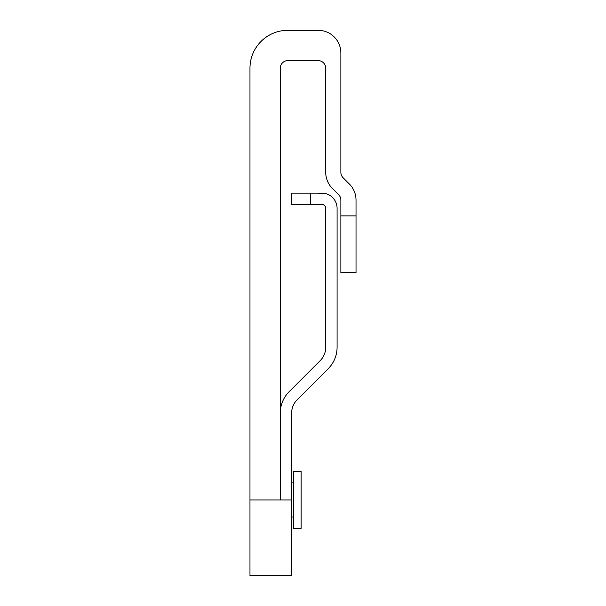 <?xml version="1.0" encoding="UTF-8"?>
<svg xmlns="http://www.w3.org/2000/svg" width="606" height="606" viewBox="0 0 606 606"><rect width="100%" height="100%" fill="white"/><g stroke="black" fill="none" stroke-linecap="round" stroke-linejoin="round"><path stroke-width="0.91" d="M280.275 499.95L280.275 68.175A7.575 7.575 0 0 1 287.85 60.6L318.15 60.6A7.575 7.575 0 0 1 325.725 68.175L325.725 172.384A22.725 22.725 0 0 0 332.383 188.458L338.656 194.731A7.575 7.575 0 0 1 340.875 200.086L340.875 215.887L356.025 215.887L356.025 200.086A22.725 22.725 0 0 0 349.367 184.019L343.094 177.74A7.575 7.575 0 0 1 340.875 172.384L340.875 53.025A22.725 22.725 0 0 0 318.15 30.3L287.85 30.3A37.875 37.875 0 0 0 249.975 68.175L249.975 499.95L291.637 499.95L291.637 413.11A18.938 18.938 0 0 1 297.182 399.718L328.21 368.69A30.3 30.3 0 0 0 337.087 347.261L337.087 208.312A15.15 15.15 0 0 0 321.938 193.162L310.575 193.162L310.575 204.525L321.938 204.525A3.787 3.787 0 0 1 325.725 208.312C325.414 205.942 324.157 204.684 321.938 204.525C324.149 204.676 325.414 205.942 325.725 208.312L325.725 347.261A18.938 18.938 0 0 1 320.18 360.653L289.153 391.681A30.3 30.3 0 0 0 280.275 413.11L280.275 499.95M356.025 215.887L356.025 272.7L340.875 272.7L340.875 215.887M291.637 499.95L291.637 575.7L249.975 575.7L249.975 499.95M325.725 193.647L318.15 193.162M337.087 231.037L337.087 208.312M310.575 204.525L291.637 204.525L291.637 193.162L310.575 193.162M321.938 204.525L318.15 204.525M301.106 499.95L301.106 528.356L293.531 528.356L293.531 471.544L301.106 471.544L301.106 499.95M293.531 516.994L291.637 516.994M293.531 482.906L291.637 482.906"/></g></svg>
